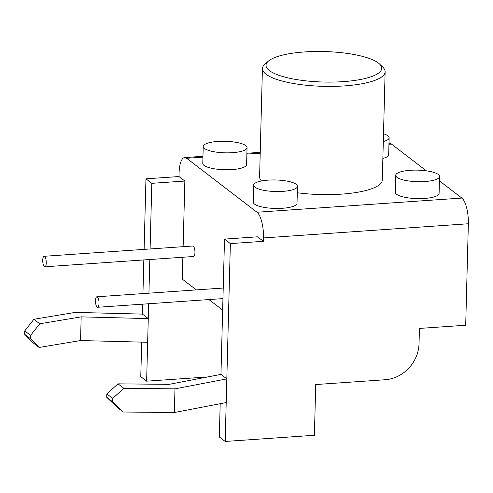 <?xml version="1.0" encoding="UTF-8"?>
<svg xmlns="http://www.w3.org/2000/svg" width="493" height="493" viewBox="0 0 493 493"><rect width="100%" height="100%" fill="white"/><g stroke="black" fill="none" stroke-linecap="round" stroke-linejoin="round"><path stroke-width="0.74" d="M439.429 180.869L461.849 198.069A21.045 6.92 86 0 1 468.35 223.76L465.694 325.22L419.438 328.424L419.038 343.639A35.071 31.805 -52.5 0 1 385.113 379.746L315.723 384.546L314.398 435.276L225.184 441.451L226.823 378.883L220.963 374.384L169.111 384.349L118.024 383.844L123.885 388.342L174.972 388.848L226.823 378.883L230.367 243.604L263.41 241.317L263.496 237.934A21.045 6.92 -94 0 0 256.995 212.243L186.644 158.265A21.045 6.92 -94 0 0 184.659 157.563A21.045 6.92 -94 0 0 179.076 173.16L178.99 176.543L145.946 178.83L151.813 183.328L184.85 181.042L183.131 246.673M388.977 143.426L389.513 143.389A21.045 6.92 86 0 1 391.497 144.092L426.34 170.824M39.126 347.454L33.265 342.955L24.65 334.285L30.511 338.783L39.126 347.454L80.556 340.546L147.647 342.278L146.631 381.175L140.77 376.677L141.676 342.124M147.647 342.278L148.27 318.607L142.409 314.109L142.668 304.156M142.945 293.594L143.827 259.94M144.104 249.378L145.946 178.83M196.331 289.896L182.287 279.118L182.86 257.241M80.556 340.546L81.172 316.87L148.27 318.607L148.658 303.743M148.935 293.175L149.817 259.528M150.094 248.959L151.813 183.328M146.631 381.175L207.578 376.954M220.192 403.712L219.323 436.952L225.184 441.451M230.367 243.604L224.506 239.105L220.963 374.384M224.506 239.105L257.543 236.819L263.41 241.317M203.227 146.483L202.783 163.393A21.92 5.774 1.5 0 0 232.024 169.592A21.92 5.774 1.5 0 0 246.605 164.545L247.048 147.635A21.92 5.774 1.5 0 0 225.289 141.288A21.92 5.774 1.5 0 0 203.227 146.483A21.92 5.774 1.5 0 0 232.468 152.682A21.92 5.774 1.5 0 0 247.048 147.635M382.858 158.456A21.92 5.774 1.5 0 0 388.681 154.716L389.125 137.806A21.92 5.774 1.5 0 0 383.505 133.763M297.297 192.745A61.372 16.17 1.5 0 0 341.458 194.143A61.372 16.17 1.5 0 0 382.297 180.007L385.125 71.781A61.372 16.17 -178.5 0 1 344.293 85.918A61.372 16.17 -178.5 0 1 262.424 68.564A61.372 16.17 -178.5 0 1 264.87 64.213L268.328 61.169A57.866 15.246 1.5 0 0 284.153 76.914A57.866 15.246 1.5 0 0 343.208 81.635A57.866 15.246 1.5 0 0 379.622 64.084A57.866 15.246 1.5 0 0 324.265 51.549A57.866 15.246 1.5 0 0 268.328 61.169M262.424 68.564L259.589 176.79A61.372 16.17 1.5 0 0 261.512 180.968M395.719 175.342L395.275 192.252A21.92 5.774 1.5 0 0 424.516 198.451A21.92 5.774 1.5 0 0 439.097 193.398L439.54 176.488A21.92 5.774 1.5 0 0 417.781 170.14A21.92 5.774 1.5 0 0 395.719 175.342A21.92 5.774 1.5 0 0 424.96 181.535A21.92 5.774 1.5 0 0 439.54 176.488M253.642 185.171L253.199 202.081A21.92 5.774 1.5 0 0 282.44 208.28A21.92 5.774 1.5 0 0 297.02 203.227L297.464 186.317A21.92 5.774 1.5 0 0 275.704 179.97A21.92 5.774 1.5 0 0 253.642 185.171A21.92 5.774 1.5 0 0 282.883 191.37A21.92 5.774 1.5 0 0 297.464 186.317M222.645 310.085L208.94 299.571M44.857 266.787L193.546 256.502A5.263 1.732 -94 0 0 194.908 251.134A5.263 1.732 -94 0 0 192.818 246.007L44.13 256.292A5.263 1.732 -94 0 0 42.737 260.92A5.263 1.732 -94 0 0 44.364 266.614A5.263 1.732 -94 0 0 44.857 266.787A5.263 1.732 -94 0 0 46.219 261.419A5.263 1.732 -94 0 0 44.13 256.292M123.268 412.012L117.402 407.52L106.722 397.266L112.583 401.764L123.268 412.012L174.349 412.518L174.972 388.848M174.349 412.518L226.201 402.559M123.885 388.342L112.675 398.381L106.808 393.882L118.024 383.844M112.583 401.764L112.675 398.381M106.722 397.266L106.808 393.882M39.742 323.778L30.603 335.4L24.736 330.902L33.881 319.279L39.742 323.778L81.172 316.87M30.511 338.783L30.603 335.4M24.65 334.285L24.736 330.902M142.409 314.109L75.312 312.377L33.881 319.279M97.121 307.096A5.263 1.732 -94 0 0 97.62 307.275A5.263 1.732 -94 0 0 98.982 301.907A5.263 1.732 -94 0 0 96.893 296.78A5.263 1.732 -94 0 0 95.494 301.402A5.263 1.732 -94 0 0 97.121 307.096M379.622 64.084L382.913 67.301A61.372 16.17 -178.5 0 1 385.125 71.781M383.301 141.546A21.92 5.774 1.5 0 0 389.125 137.806M178.99 176.543L184.85 181.042M263.496 237.934L468.35 223.76M186.644 158.265L202.95 157.138M246.882 154.099L260.205 153.175M388.959 144.27L391.497 144.092M256.995 212.243L461.849 198.069M184.659 157.563L202.968 156.299M246.901 153.261L260.23 152.337M97.62 307.275L222.947 298.604M96.893 296.78L223.224 288.035"/></g></svg>
